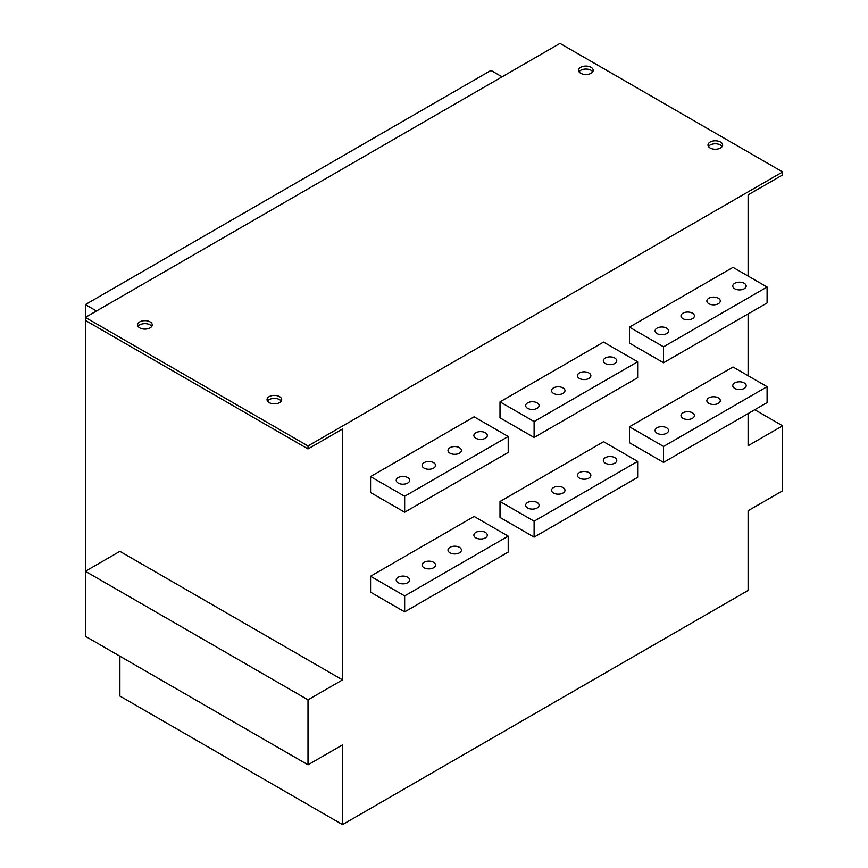 <?xml version="1.0" encoding="UTF-8"?>
<svg xmlns="http://www.w3.org/2000/svg" width="868" height="868" viewBox="0 0 868 868"><rect width="100%" height="100%" fill="white"/><g stroke="black" fill="none" stroke-linecap="round" stroke-linejoin="round"><path stroke-width="1.3" d="M782.621 171.94L308.01 445.957L85.379 317.417L559.99 43.4L782.621 171.94L782.621 174.924L748.107 194.855L748.107 276.067M754.769 409.729L782.621 425.808L782.621 490.8L748.107 510.731L748.107 590.446L342.524 824.6L342.524 744.885L308.01 764.816L85.379 636.277L85.379 304.592L96.489 311.004M720.494 142.048A7.324 4.231 0 0 0 712.519 141.126A7.324 4.231 0 0 0 707.995 145.032A7.324 4.231 0 0 0 710.143 148.027A7.324 4.231 0 0 0 718.118 148.938A7.324 4.231 0 0 0 722.643 145.032A7.324 4.231 0 0 0 720.494 142.048M279.539 396.633A7.324 4.231 0 0 0 271.554 395.71A7.324 4.231 0 0 0 267.04 399.616A7.324 4.231 0 0 0 269.178 402.611A7.324 4.231 0 0 0 277.163 403.522A7.324 4.231 0 0 0 281.677 399.616A7.324 4.231 0 0 0 279.539 396.633M150.099 321.898A7.324 4.231 0 0 0 142.113 320.986A7.324 4.231 0 0 0 137.6 324.892A7.324 4.231 0 0 0 139.737 327.876A7.324 4.231 0 0 0 147.723 328.798A7.324 4.231 0 0 0 152.236 324.892A7.324 4.231 0 0 0 150.099 321.898M591.054 67.313A7.324 4.231 0 0 0 583.079 66.402A7.324 4.231 0 0 0 578.555 70.308A7.324 4.231 0 0 0 580.703 73.292A7.324 4.231 0 0 0 588.678 74.214A7.324 4.231 0 0 0 593.202 70.308A7.324 4.231 0 0 0 591.054 67.313M592.725 71.794A7.324 4.231 0 0 0 591.054 70.308A7.324 4.231 0 0 0 579.032 71.794M722.165 146.529A7.324 4.231 0 0 0 720.494 145.032A7.324 4.231 0 0 0 708.472 146.529M782.621 425.808L748.107 445.729L748.107 413.569M748.107 375.714L748.107 313.934M85.379 304.592L490.952 70.427L502.062 76.84M308.01 764.816L308.01 699.825L85.379 571.285L119.892 551.354L342.524 679.894L342.524 429.02L308.01 448.94L308.01 445.957M308.01 699.825L342.524 679.894M308.01 448.94L85.379 320.401M500.011 501.509L603.564 441.725L637.654 461.396L534.102 521.191L534.102 537.129L500.011 517.447L500.011 501.509L534.102 521.191M629.452 426.774L733.004 366.99L767.095 386.672L663.543 446.456L663.543 462.394L629.452 442.723L629.452 426.774L663.543 446.456M767.095 287.026L733.004 267.344L629.452 327.127L629.452 343.077L663.543 362.759L663.543 346.809L767.095 287.026L767.095 302.965L663.543 362.759M637.654 361.761L603.564 342.079L500.011 401.862L500.011 417.812L534.102 437.483L534.102 421.544L637.654 361.761L637.654 377.699L534.102 437.483M508.214 436.485L474.123 416.814L370.571 476.597L370.571 492.536L404.662 512.218L404.662 496.279L508.214 436.485L508.214 452.434L404.662 512.218M370.571 576.244L474.123 516.449L508.214 536.131L404.662 595.915L404.662 611.864L370.571 592.182L370.571 576.244L404.662 595.915M404.662 611.864L508.214 552.081L508.214 536.131M534.102 537.129L637.654 477.346L637.654 461.396M663.543 462.394L767.095 402.611L767.095 386.672M370.571 476.597L404.662 496.279M718.335 298.234A6.716 3.873 0 0 0 711.022 297.399A6.716 3.873 0 0 0 706.877 300.979A6.716 3.873 0 0 0 708.841 303.713A6.716 3.873 0 0 0 716.154 304.559A6.716 3.873 0 0 0 720.299 300.979A6.716 3.873 0 0 0 718.335 298.234M718.335 397.88A6.716 3.873 0 0 0 711.022 397.034A6.716 3.873 0 0 0 706.877 400.615A6.716 3.873 0 0 0 708.841 403.36A6.716 3.873 0 0 0 716.154 404.195A6.716 3.873 0 0 0 720.299 400.615A6.716 3.873 0 0 0 718.335 397.88M459.454 447.704A6.716 3.873 0 0 0 452.141 446.857A6.716 3.873 0 0 0 447.996 450.438A6.716 3.873 0 0 0 449.96 453.183A6.716 3.873 0 0 0 457.284 454.018A6.716 3.873 0 0 0 461.418 450.438A6.716 3.873 0 0 0 459.454 447.704M485.342 432.752A6.716 3.873 0 0 0 478.029 431.917A6.716 3.873 0 0 0 473.885 435.497A6.716 3.873 0 0 0 475.848 438.231A6.716 3.873 0 0 0 483.172 439.078A6.716 3.873 0 0 0 487.306 435.497A6.716 3.873 0 0 0 485.342 432.752M433.566 462.644A6.716 3.873 0 0 0 426.253 461.809A6.716 3.873 0 0 0 422.108 465.389A6.716 3.873 0 0 0 424.072 468.123A6.716 3.873 0 0 0 431.396 468.97A6.716 3.873 0 0 0 435.53 465.389A6.716 3.873 0 0 0 433.566 462.644M407.678 477.595A6.716 3.873 0 0 0 400.365 476.749A6.716 3.873 0 0 0 396.22 480.329A6.716 3.873 0 0 0 398.184 483.075A6.716 3.873 0 0 0 405.508 483.91A6.716 3.873 0 0 0 409.642 480.329A6.716 3.873 0 0 0 407.678 477.595M500.011 401.862L534.102 421.544M588.895 372.969A6.716 3.873 0 0 0 581.582 372.122A6.716 3.873 0 0 0 577.437 375.703A6.716 3.873 0 0 0 579.401 378.448A6.716 3.873 0 0 0 586.725 379.283A6.716 3.873 0 0 0 590.858 375.703A6.716 3.873 0 0 0 588.895 372.969M563.006 387.909A6.716 3.873 0 0 0 555.694 387.074A6.716 3.873 0 0 0 551.549 390.654A6.716 3.873 0 0 0 553.513 393.399A6.716 3.873 0 0 0 560.837 394.235A6.716 3.873 0 0 0 564.97 390.654A6.716 3.873 0 0 0 563.006 387.909M614.783 358.017A6.716 3.873 0 0 0 607.47 357.182A6.716 3.873 0 0 0 603.325 360.762A6.716 3.873 0 0 0 605.289 363.497A6.716 3.873 0 0 0 612.602 364.343A6.716 3.873 0 0 0 616.747 360.762A6.716 3.873 0 0 0 614.783 358.017M537.118 402.861A6.716 3.873 0 0 0 529.805 402.025A6.716 3.873 0 0 0 525.661 405.595A6.716 3.873 0 0 0 527.625 408.34A6.716 3.873 0 0 0 534.948 409.175A6.716 3.873 0 0 0 539.082 405.595A6.716 3.873 0 0 0 537.118 402.861M629.452 327.127L663.543 346.809M692.447 313.185A6.716 3.873 0 0 0 685.134 312.339A6.716 3.873 0 0 0 680.989 315.919A6.716 3.873 0 0 0 682.953 318.664A6.716 3.873 0 0 0 690.266 319.5A6.716 3.873 0 0 0 694.411 315.919A6.716 3.873 0 0 0 692.447 313.185M744.223 283.293A6.716 3.873 0 0 0 736.91 282.447A6.716 3.873 0 0 0 732.766 286.028A6.716 3.873 0 0 0 734.729 288.773A6.716 3.873 0 0 0 742.042 289.608A6.716 3.873 0 0 0 746.187 286.028A6.716 3.873 0 0 0 744.223 283.293M666.559 328.126A6.716 3.873 0 0 0 659.246 327.29A6.716 3.873 0 0 0 655.101 330.871A6.716 3.873 0 0 0 657.065 333.605A6.716 3.873 0 0 0 664.378 334.451A6.716 3.873 0 0 0 668.523 330.871A6.716 3.873 0 0 0 666.559 328.126M692.447 412.821A6.716 3.873 0 0 0 685.134 411.985A6.716 3.873 0 0 0 680.989 415.566A6.716 3.873 0 0 0 682.953 418.311A6.716 3.873 0 0 0 690.266 419.146A6.716 3.873 0 0 0 694.411 415.566A6.716 3.873 0 0 0 692.447 412.821M459.454 547.339A6.716 3.873 0 0 0 452.141 546.504A6.716 3.873 0 0 0 447.996 550.084A6.716 3.873 0 0 0 449.96 552.818A6.716 3.873 0 0 0 457.284 553.665A6.716 3.873 0 0 0 461.418 550.084A6.716 3.873 0 0 0 459.454 547.339M485.342 532.399A6.716 3.873 0 0 0 478.029 531.552A6.716 3.873 0 0 0 473.885 535.133A6.716 3.873 0 0 0 475.848 537.878A6.716 3.873 0 0 0 483.172 538.713A6.716 3.873 0 0 0 487.306 535.133A6.716 3.873 0 0 0 485.342 532.399M433.566 562.29A6.716 3.873 0 0 0 426.253 561.444A6.716 3.873 0 0 0 422.108 565.025A6.716 3.873 0 0 0 424.072 567.77A6.716 3.873 0 0 0 431.396 568.605A6.716 3.873 0 0 0 435.53 565.025A6.716 3.873 0 0 0 433.566 562.29M407.678 577.231A6.716 3.873 0 0 0 400.365 576.395A6.716 3.873 0 0 0 396.22 579.976A6.716 3.873 0 0 0 398.184 582.71A6.716 3.873 0 0 0 405.508 583.556A6.716 3.873 0 0 0 409.642 579.976A6.716 3.873 0 0 0 407.678 577.231M588.895 472.615A6.716 3.873 0 0 0 581.582 471.769A6.716 3.873 0 0 0 577.437 475.349A6.716 3.873 0 0 0 579.401 478.094A6.716 3.873 0 0 0 586.725 478.93A6.716 3.873 0 0 0 590.858 475.349A6.716 3.873 0 0 0 588.895 472.615M563.006 487.556A6.716 3.873 0 0 0 555.694 486.72A6.716 3.873 0 0 0 551.549 490.301A6.716 3.873 0 0 0 553.513 493.035A6.716 3.873 0 0 0 560.837 493.881A6.716 3.873 0 0 0 564.97 490.301A6.716 3.873 0 0 0 563.006 487.556M614.783 457.664A6.716 3.873 0 0 0 607.47 456.828A6.716 3.873 0 0 0 603.325 460.409A6.716 3.873 0 0 0 605.289 463.143A6.716 3.873 0 0 0 612.602 463.989A6.716 3.873 0 0 0 616.747 460.409A6.716 3.873 0 0 0 614.783 457.664M537.118 502.507A6.716 3.873 0 0 0 529.805 501.661A6.716 3.873 0 0 0 525.661 505.241A6.716 3.873 0 0 0 527.625 507.986A6.716 3.873 0 0 0 534.948 508.822A6.716 3.873 0 0 0 539.082 505.241A6.716 3.873 0 0 0 537.118 502.507M744.223 382.929A6.716 3.873 0 0 0 736.91 382.094A6.716 3.873 0 0 0 732.766 385.674A6.716 3.873 0 0 0 734.729 388.408A6.716 3.873 0 0 0 742.042 389.255A6.716 3.873 0 0 0 746.187 385.674A6.716 3.873 0 0 0 744.223 382.929M666.559 427.772A6.716 3.873 0 0 0 659.246 426.937A6.716 3.873 0 0 0 655.101 430.517A6.716 3.873 0 0 0 657.065 433.251A6.716 3.873 0 0 0 664.378 434.098A6.716 3.873 0 0 0 668.523 430.517A6.716 3.873 0 0 0 666.559 427.772M151.77 326.379A7.324 4.231 0 0 0 150.099 324.892A7.324 4.231 0 0 0 138.066 326.379M281.21 401.114A7.324 4.231 0 0 0 279.539 399.616A7.324 4.231 0 0 0 267.507 401.114M119.892 656.208L119.892 696.06L342.524 824.6"/></g></svg>
